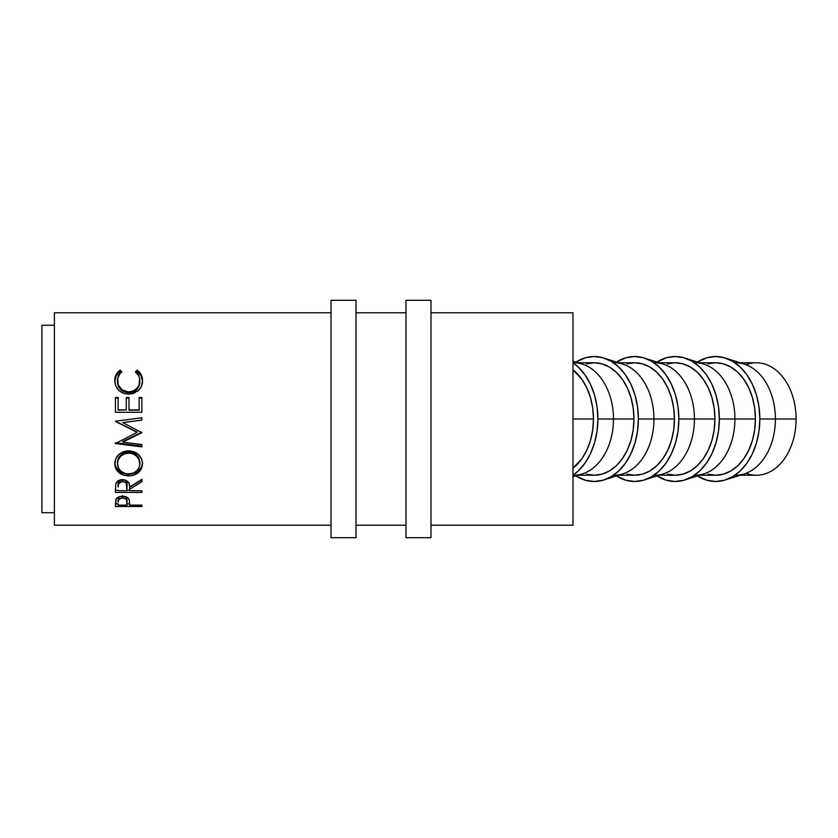 <?xml version="1.0" encoding="UTF-8"?>
<svg xmlns="http://www.w3.org/2000/svg" width="838" height="838" viewBox="0 0 838 838"><rect width="100%" height="100%" fill="white"/><g stroke="black" fill="none" stroke-linecap="round" stroke-linejoin="round"><path stroke-width="1.26" d="M740.101 475.23L756.337 475.23A56.23 39.763 -90 0 0 796.1 419L796.1 419A56.23 39.763 90 0 1 745.998 473.302M725.404 479.933A62.483 44.184 90 0 1 697.446 475.932L707.031 480.279L715.652 481.483L724.273 480.279L732.559 476.728L740.195 470.956L746.888 463.184L752.388 453.714L756.473 442.914L758.987 431.193L759.836 419L758.987 406.807L756.473 395.086L752.388 384.286L746.888 374.816L740.195 367.044L732.559 361.272L724.273 357.721L715.652 356.517L707.031 357.721L697.446 362.068A62.483 44.184 90 0 1 725.404 358.067A62.483 44.184 90 0 1 759.836 419L775.412 419L759.836 419A62.483 44.184 90 0 1 725.404 479.933L744.437 473.847A56.23 39.763 -90 0 0 775.412 419L796.1 419L775.412 419A56.23 39.763 90 0 1 735.649 475.23M707.89 474.151L715.652 475.23A56.23 39.763 -90 0 0 755.415 419L734.926 419A56.23 39.763 90 0 1 695.163 475.23M684.929 358.067A62.483 44.184 90 0 0 656.961 362.068L666.545 357.721L675.166 356.517L683.787 357.721L692.073 361.272L699.709 367.044L706.403 374.816L711.902 384.286L715.987 395.086L718.501 406.807L719.35 419A62.483 44.184 90 0 1 684.929 479.933A62.483 44.184 90 0 1 656.961 475.932L666.545 480.279L675.166 481.483L683.787 480.279L692.073 476.728L699.709 470.956L706.403 463.184L711.902 453.714L715.987 442.914L718.501 431.193L719.35 419L734.926 419L719.35 419A62.483 44.184 90 0 0 684.929 358.067L703.951 364.153A56.23 39.763 -90 0 1 734.926 419L755.415 419A56.23 39.763 -90 0 0 715.652 362.77L707.89 363.849M684.929 479.933L703.951 473.847A56.23 39.763 -90 0 0 734.926 419A56.23 39.763 90 0 0 695.163 362.77M667.404 474.151L675.166 475.23A56.23 39.763 -90 0 0 714.929 419L694.44 419A56.23 39.763 90 0 1 654.677 475.23M644.443 358.067A62.483 44.184 90 0 0 616.475 362.068L626.059 357.721L634.68 356.517L643.301 357.721L651.587 361.272L659.223 367.044L665.917 374.816L671.416 384.286L675.501 395.086L678.015 406.807L678.864 419A62.483 44.184 90 0 1 644.443 479.933A62.483 44.184 90 0 1 616.475 475.932L626.059 480.279L634.68 481.483L643.301 480.279L651.587 476.728L659.223 470.956L665.917 463.184L671.416 453.714L675.501 442.914L678.015 431.193L678.864 419L694.44 419L678.864 419A62.483 44.184 90 0 0 644.443 358.067L663.466 364.153A56.23 39.763 -90 0 1 694.44 419L714.929 419A56.23 39.763 -90 0 0 675.166 362.77L667.404 363.849M644.443 479.933L663.466 473.847A56.23 39.763 -90 0 0 694.44 419A56.23 39.763 90 0 0 654.677 362.77M626.918 474.151L634.68 475.23A56.23 39.763 -90 0 0 674.443 419L653.954 419A56.23 39.763 90 0 1 614.191 475.23M603.957 358.067A62.483 44.184 90 0 0 575.989 362.068L585.573 357.721L594.194 356.517L602.815 357.721L611.101 361.272L618.737 367.044L625.431 374.816L630.93 384.286L635.015 395.086L637.529 406.807L638.378 419A62.483 44.184 90 0 1 603.957 479.933A62.483 44.184 90 0 1 575.989 475.932L585.573 480.279L594.194 481.483L602.815 480.279L611.101 476.728L618.737 470.956L625.431 463.184L630.93 453.714L635.015 442.914L637.529 431.193L638.378 419L653.954 419L638.378 419A62.483 44.184 90 0 0 603.957 358.067L622.98 364.153A56.23 39.763 -90 0 1 653.954 419L674.443 419A56.23 39.763 -90 0 0 634.68 362.77L626.918 363.849M603.957 479.933L622.98 473.847A56.23 39.763 -90 0 0 653.954 419A56.23 39.763 90 0 0 614.191 362.77M586.432 474.151L594.194 475.23A56.23 39.763 -90 0 0 633.957 419L613.468 419A56.23 39.763 90 0 1 573.705 475.23M597.892 419A62.483 44.184 90 0 1 572.983 475.219L578.251 470.956L584.945 463.184L590.444 453.714L594.53 442.914L597.044 431.193L597.892 419L613.468 419L597.892 419L597.044 406.807L594.53 395.086L590.444 384.286L584.945 374.816L578.251 367.044L572.983 362.781A62.483 44.184 90 0 1 597.892 419M572.983 476.885L582.494 473.847A56.23 39.763 -90 0 0 613.468 419A56.23 39.763 -90 0 0 582.494 364.153L572.983 361.115M54.397 525.216L331.01 525.216L54.397 525.216L54.397 312.784L54.397 525.216M356.003 525.216L405.99 525.216L356.003 525.216M430.983 525.216L572.983 525.216L572.983 312.784L430.983 312.784L572.983 312.784L572.983 419L593.472 419L572.983 419L572.983 525.216L430.983 525.216M405.99 312.784L356.003 312.784L405.99 312.784M331.01 312.784L54.397 312.784L331.01 312.784M141.873 506.498L115.424 506.498L116.178 498.966L118.242 497.185L122.516 496.285L126.863 497.217L128.371 498.39L129.387 500.359L129.66 505.136L141.873 505.136L141.873 506.498L141.873 505.136L129.66 505.136L129.23 499.804C128.277 497.542 126.046 496.368 122.516 496.285C119.08 496.337 116.849 497.468 115.812 499.668L115.424 506.498L141.873 506.498L141.873 505.136M141.873 492.461L115.424 492.461L115.78 483.914L116.639 482.196L119.122 480.268L122.495 479.619L125.742 480.205L128.958 483.191L129.66 487.067L141.873 479.336L141.873 481.724L129.66 489.298L129.66 490.733L141.873 490.733L141.873 492.461L141.873 490.733L129.66 490.733L129.66 489.298L141.873 481.724L141.873 479.336L129.66 487.067C130.005 482.782 127.617 480.3 122.495 479.619C118.965 479.755 116.723 481.18 115.78 483.914L115.424 492.461L141.873 492.461L141.873 490.733M114.806 465.142L115.707 458.952L118.713 454.667L123.238 451.755L127.25 450.854L133.954 451.734L138.469 454.605L141.538 458.805L142.491 462.461L141.58 468.473L138.574 472.443L134.101 475.073L130.131 475.89L123.427 475.094L118.86 472.58L115.801 468.672L114.806 465.142M141.873 417.753L115.424 421.231L137.118 432.439L115.424 443.512L141.873 446.895L141.873 444.58L122.798 442.118L122.798 441.437L141.873 432.282L122.798 441.437L122.798 442.118L141.873 432.68L122.84 422.635L141.873 432.68L122.798 442.118L141.873 444.58L141.873 446.895L115.424 443.512L137.118 432.439L115.424 421.231L141.873 417.722L141.873 420.11L122.84 422.635L141.873 420.11L122.84 422.53L141.873 420.068L141.873 417.722L141.873 420.11M141.873 412.296L115.424 412.296L115.424 397.526L118.137 397.526L118.137 409.929L126.266 409.929L126.266 397.526L128.979 397.526L128.979 409.929L139.16 409.929L139.16 397.526L141.873 397.526L141.873 412.296L141.873 397.526L139.16 397.526L139.16 409.929L128.979 410.201L139.16 410.201L128.979 410.201L128.979 397.526L126.266 397.526L126.266 409.929L118.137 410.201L126.266 409.929L118.137 410.201L118.137 397.526L115.424 397.526L115.424 412.296L141.873 412.296L141.873 397.526M118.986 371.066L120.274 370.124L121.866 371.978L119.939 373.727L117.718 378.252L118.242 384.935L122.285 390.026L128.675 391.912L133.116 391.074L136.783 388.528L139.118 384.831L139.569 378.137L138.71 375.801L135.431 371.978L137.003 370.124L138.27 371.077L141.172 374.68L142.544 380.609L141.475 386.255L139.014 389.953L133.525 393.431L128.486 394.216L123.102 393.211L118.598 390.173L115.665 385.742L114.743 380.641L116.094 374.691L118.986 371.066M41.9 512.72L54.397 512.72L41.9 512.72L41.9 325.28L41.9 512.72M54.397 325.28L41.9 325.28L54.397 325.28M572.983 468.18A56.23 39.763 -90 0 0 593.472 419A56.23 39.763 -90 0 0 572.983 369.82L581.823 379.237L586.768 387.764L590.444 397.484L592.707 408.033L593.472 419L592.707 429.967L590.444 440.516L586.768 450.236L581.823 458.763L572.983 468.18M117.456 381.898L117.456 380.777C117.404 377.173 118.881 374.24 121.866 371.978L120.274 370.124C116.555 372.701 114.712 376.21 114.743 380.641C115.33 388.822 119.918 393.347 128.486 394.216L137.924 390.969C141.098 388.12 142.638 384.673 142.544 380.609C142.554 376.199 140.711 372.711 137.003 370.124L135.431 371.978C138.333 374.188 139.81 377.079 139.831 380.62C139.443 387.397 135.725 391.157 128.675 391.912C121.688 391.189 117.949 387.47 117.456 380.777L117.456 381.898C117.949 388.392 121.688 391.995 128.675 392.708L128.675 391.912L128.675 392.708C135.714 391.975 139.433 388.329 139.831 381.751L139.118 385.836L136.783 389.419L133.116 391.891L129.806 392.666L126.423 392.519L122.285 390.875L119.237 387.816L117.498 382.924M136.123 372.564L137.003 370.124L137.003 371.559C140.7 374.073 142.554 377.467 142.544 381.74L141.172 375.99L137.003 371.559L136.123 372.564M114.743 381.772C114.722 377.467 116.566 374.062 120.274 371.559L120.274 370.124L121.143 372.543L120.274 371.559L116.094 376L114.743 381.772M139.768 380.536L139.831 381.751M115.424 398.155L118.137 398.155L115.424 398.155L115.424 412.296M118.137 397.526L118.137 409.929M126.266 409.929L126.266 397.526M126.266 398.155L128.979 398.155L126.266 398.155M139.16 398.155L141.873 398.155L139.16 398.155M141.873 432.157L141.873 432.68M115.424 421.504L137.118 432.041L115.424 421.231M115.424 443.512L115.424 442.789L141.873 446.067L115.424 442.789M141.873 444.58L141.873 446.895M142.544 463.718C141.737 455.872 137.107 451.567 128.633 450.802C120.054 451.609 115.414 455.977 114.743 463.906C115.592 471.427 120.263 475.439 128.759 475.942C137.254 475.335 141.842 471.26 142.544 463.718M115.319 466.054L118.86 471.008L121.007 472.412L126.046 474.067L131.472 474.067L138.563 470.883L141.57 467.049L142.544 462.398C141.821 469.741 137.223 473.69 128.759 474.266L128.759 475.942L128.759 474.266C120.263 473.774 115.592 469.877 114.743 462.586L115.005 464.954M139.789 461.497L139.831 463.802C139.297 469.992 135.609 473.365 128.748 473.92C121.845 473.418 118.074 470.045 117.456 463.802C118.001 457.37 121.72 453.787 128.633 453.054C135.588 453.756 139.318 457.339 139.831 463.802L139.831 462.482C139.318 456.197 135.578 452.719 128.633 452.049L133.012 452.834L136.678 455.149L139.035 458.575L139.789 461.497M127.47 452.101L128.633 452.049L128.633 453.054L128.633 452.049C121.73 452.771 118.011 456.249 117.456 462.482L118.284 458.596L120.63 455.181L124.265 452.845L127.47 452.101M117.456 462.482L117.456 463.802L117.456 462.482M141.873 479.336L141.873 481.724M129.66 489.298L129.66 487.234L141.873 479.881L129.66 487.234L129.66 490.733M129.66 490.303L126.957 490.303L129.66 490.303M115.424 490.303L118.137 490.303L115.424 490.303L115.424 488.554M121.908 479.745L124.736 480.205L126.287 481.557L126.988 485.076C127.449 482.122 125.951 480.331 122.484 479.713L122.484 481.546C125.983 482.238 127.481 484.081 126.988 487.088L126.947 490.733L118.137 490.733L126.947 490.733L126.287 483.453L124.736 482.06L122.484 481.546L122.484 479.713C119.09 480.342 117.645 482.112 118.137 484.993L118.766 481.536L121.908 479.745M118.137 484.993L118.137 486.993C117.624 484.029 119.08 482.206 122.484 481.546L118.766 483.432L118.137 486.993L118.137 484.993M129.66 503.931L126.978 503.931L129.66 503.931M115.424 503.931L118.137 503.931L115.424 503.46M118.807 497.007L118.137 499.773L118.807 497.007M125.648 496.442L127.009 499.888L126.182 496.903M122.526 495.572L122.526 497.898C126.004 498.421 127.502 499.898 127.009 502.339L126.947 505.136L118.137 505.136L126.947 505.136L126.706 500.139L125.648 498.788L122.526 497.898L122.526 495.572M118.137 499.773L118.137 502.213C117.666 499.836 119.132 498.39 122.526 497.898L118.807 499.364L118.137 502.213L118.137 499.773M127.638 473.889L133.074 473.198L136.667 470.977L139.056 467.709L139.789 464.807L139.035 459.779L136.678 456.249L133.012 453.861L129.754 453.096L124.265 453.871L120.63 456.281L118.284 459.8L117.509 462.786L118.305 467.719L120.714 471.019L124.401 473.208L127.638 473.889M573.705 362.77A56.23 39.763 90 0 1 613.468 419L633.957 419A56.23 39.763 -90 0 0 594.194 362.77L586.432 363.849M578.157 475.23L594.194 475.23L601.956 474.151L609.415 470.956L616.286 465.76L622.309 458.763L627.253 450.236L630.93 440.516L633.193 429.967L633.957 419L633.193 408.033L630.93 397.484L627.253 387.764L622.309 379.237L616.286 372.24L609.415 367.044L601.956 363.849L594.194 362.77L578.157 362.77M618.643 475.23L634.68 475.23L642.432 474.151L649.9 470.956L656.772 465.76L662.795 458.763L667.739 450.236L671.416 440.516L673.679 429.967L674.443 419L673.679 408.033L671.416 397.484L667.739 387.764L662.795 379.237L656.772 372.24L649.9 367.044L642.432 363.849L634.68 362.77L618.643 362.77M659.129 475.23L675.166 475.23L682.918 474.151L690.386 470.956L697.258 465.76L703.281 458.763L708.225 450.236L711.902 440.516L714.165 429.967L714.929 419L714.165 408.033L711.902 397.484L708.225 387.764L703.281 379.237L697.258 372.24L690.386 367.044L682.918 363.849L675.166 362.77L659.129 362.77M735.649 362.77A56.23 39.763 90 0 1 775.412 419A56.23 39.763 -90 0 0 744.437 364.153L725.404 358.067M699.615 475.23L715.652 475.23L723.404 474.151L730.862 470.956L737.744 465.76L743.767 458.763L748.711 450.236L752.388 440.516L754.65 429.967L755.415 419L754.65 408.033L752.388 397.484L748.711 387.764L743.767 379.237L737.744 372.24L730.862 367.044L723.404 363.849L715.652 362.77L699.615 362.77M745.998 364.698A56.23 39.763 90 0 1 796.1 419A56.23 39.763 -90 0 0 756.337 362.77L740.101 362.77M331.01 537.713L356.003 537.713L356.003 300.287L331.01 300.287L331.01 537.713L331.01 300.287L356.003 300.287L356.003 537.713L331.01 537.713M405.99 537.713L430.983 537.713L430.983 300.287L405.99 300.287L405.99 537.713L405.99 300.287L430.983 300.287L430.983 537.713L405.99 537.713M126.988 487.077L126.988 485.076M127.009 502.329L127.009 499.877"/></g></svg>
